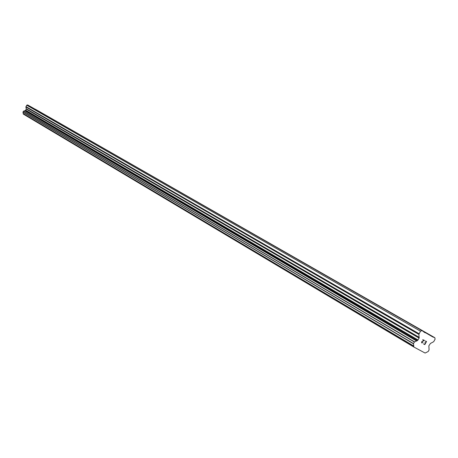 <?xml version="1.0" encoding="UTF-8"?>
<svg xmlns="http://www.w3.org/2000/svg" width="458" height="458" viewBox="0 0 458 458"><rect width="100%" height="100%" fill="white"/><g stroke="black" fill="none" stroke-linecap="round" stroke-linejoin="round"><path stroke-width="0.69" d="M37.894 110.704L35.094 109.153L37.894 110.704M48.348 116.681L45.497 115.101L48.348 116.681M59.248 122.921L56.345 121.313L59.248 122.921M70.624 129.431L67.669 127.793L70.624 129.431M82.509 136.232L79.503 134.56L82.509 136.232M94.938 143.343L91.881 141.642L94.938 143.343M107.956 150.791L104.836 149.062L107.956 150.791M121.593 158.594L118.416 156.831L121.593 158.594M135.906 166.781L132.665 164.983L135.906 166.781M150.94 175.385L147.636 173.548L150.94 175.385M166.752 184.431L163.38 182.559L166.752 184.431M183.4 193.957L179.965 192.051L183.4 193.957M200.965 204.005L197.455 202.058L200.965 204.005M219.514 214.619L215.93 212.626L219.514 214.619M239.133 225.846L235.469 223.807L239.133 225.846M259.915 237.736L256.177 235.658L259.915 237.736M281.979 250.36L278.155 248.23L281.979 250.36M305.429 263.779L301.519 261.604L305.429 263.779M330.418 278.075L326.417 275.848L330.418 278.075M357.091 293.338L352.998 291.059L357.091 293.338M385.625 309.665L381.434 307.329L385.625 309.665M416.23 327.172L411.931 324.779L416.23 327.172M424.778 344.313L425.476 343.071L424.772 344.313L423.467 343.878L424.812 344.605L423.467 343.878M425.476 343.071L424.824 342.721L425.471 343.071M424.824 342.721L425.591 342.865L426.289 341.622L425.585 342.865M426.289 341.622L425.093 340.975L426.284 341.616M425.093 340.975L426.558 341.496L424.812 344.605L426.553 341.496M422.184 342.916L421.766 342.687L422.974 342.584M421.641 342.887L421.698 341.731L423.976 340.368L422.631 341.084M423.976 340.368L422.705 339.676L423.971 340.368M422.705 339.676L424.423 340.34L421.847 341.834L421.766 342.687L421.841 341.834L424.417 340.334M413.757 345.973L413.517 343.597L414.398 342.023L417.564 340.517L419.139 338.113L418.898 334.443L420.473 331.186L421.904 330.624L432.701 336.905L434.831 337.706L435.1 339.183L433.692 341.702L430.446 343.448L428.865 345.83L429.083 349.923L428.207 351.486L425.121 353.055L413.843 347.021L413.757 345.973L23.198 113.573L23.335 114.105L413.843 347.021M423.696 331.609L28.871 105.632L27.635 104.945L26.73 105.191L25.894 107.012L26.272 109.181L25.385 110.504L23.57 111.157L414.639 341.908L23.547 111.145L22.946 112.216L413.54 343.838L22.946 112.216M431.173 335.703L30.159 106.371M434.831 337.706L35.329 109.222M23.003 112.25L23.215 113.481M425.253 332.823L423.742 331.958M425.602 332.651L30.188 106.359M421.904 330.624L27.635 104.945M420.473 331.186L26.73 105.191M418.085 339.996L25.694 110.229M417.564 340.517L25.385 110.504M416.74 340.895L24.864 110.676M414.398 342.023L23.398 111.197M433.062 336.739L35.358 109.216M432.701 336.905L431.207 336.046M419.047 333.722L25.951 106.594M418.898 334.443L25.894 107.012M419.293 337.391L26.329 108.769M419.139 338.113L26.272 109.181M416.597 341.015L24.778 110.739M413.517 343.597L22.917 112.073M413.717 346.134L23.198 113.573"/></g></svg>
